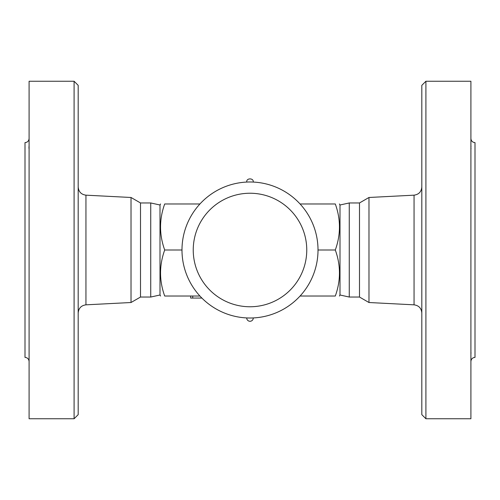 <?xml version="1.0" encoding="UTF-8"?>
<svg xmlns="http://www.w3.org/2000/svg" width="500" height="500" viewBox="0 0 500 500"><rect width="100%" height="100%" fill="white"/><g stroke="black" fill="none" stroke-linecap="round" stroke-linejoin="round"><path stroke-width="0.75" d="M78.181 250L78.181 85.344L74.094 81.25L74.094 418.75L78.181 414.656L78.181 250M74.094 418.75L29.094 418.75L29.094 81.25L74.094 81.25M29.094 298.269L29.094 286.925M29.094 213.075L29.094 201.731M29.094 149.512L29.056 145.969M29.019 146.569L28.969 147.544M28.963 147.956L28.975 148.419M29.094 361.475C28.844 358.994 27.481 357.631 25 357.388L25 142.613C27.481 142.369 28.844 141.006 29.094 138.525M29.094 350.487L29.094 355.188L29.094 350.487M160.588 296.025L160 295L150.731 297.044L140.506 297.044L131.025 302.519L131.025 197.481L85.944 195.169C81.2 194.5 78.612 191.775 78.181 187M160 295L160 205L150.731 202.956L140.506 202.956L131.025 197.481M150.731 297.044L150.731 202.956M140.506 297.044L140.506 202.956M425.906 250L425.906 81.25L421.819 85.344L421.819 414.656L425.906 418.75L425.906 250M425.906 418.75L470.906 418.75L470.906 81.25L425.906 81.25M470.906 361.475C471.156 358.994 472.519 357.631 475 357.388L475 142.613C472.519 142.369 471.156 141.006 470.906 138.525M470.906 144.812L470.938 149.256M470.981 148.919L471.025 148.512M470.988 146.625L470.931 145.756M470.906 201.731L470.906 213.075M470.906 286.925L470.906 298.269M470.906 350.487L470.906 355.188M470.906 355.15L470.931 354.244M470.988 353.375L471.025 352.713M470.981 351.081L470.938 350.744M368.975 197.481L359.494 202.956L359.494 297.044L368.975 302.519L368.975 197.481L414.056 195.169L414.056 304.831C418.8 305.5 421.388 308.225 421.819 313M250 318.012C245.775 317.925 245.775 317.925 250 318.012C254.225 317.925 254.225 317.925 250 318.012L249.881 318.012M246.938 317.944L246.731 317.931A3.275 3.275 0 0 0 250 321.281A3.275 3.275 0 0 0 253.269 317.931L252.544 317.962M251.269 318L250.662 318.006M247.856 317.975L247.488 317.962M250 181.988C254.225 182.075 254.225 182.075 250 181.988C245.775 182.075 245.775 182.075 250 181.988L250.175 181.988M253.062 182.056L253.269 182.069C253.837 177.844 246.163 177.844 246.731 182.069L247.106 182.05M248.731 182L249.338 181.994M252.144 182.025L252.512 182.037M340 250L340 295L349.269 297.044L349.269 202.956L340 205L340 250M181.988 250A68.012 68.012 0 0 0 284.006 308.9A68.012 68.012 0 0 0 284.006 191.1A68.012 68.012 0 0 0 181.988 250A68.012 68.012 0 0 0 284.006 308.9A68.012 68.012 0 0 0 284.006 191.1A68.012 68.012 0 0 0 181.988 250L164.7 250C159.162 265.344 159.162 280.681 164.7 296.025C159.162 296.025 159.162 296.025 164.7 296.025C159.162 296.025 159.162 296.025 164.7 296.025L199.925 296.025M201.887 298.069L190.681 298.069L190.681 296.025M199.925 203.975L164.7 203.975C159.162 219.319 159.162 234.656 164.7 250M318.012 250L335.3 250C340.838 234.656 340.838 219.319 335.3 203.975L300.075 203.975M164.7 203.975C159.162 203.975 159.162 203.975 164.7 203.975C159.162 203.975 159.162 203.975 164.7 203.975M335.3 203.975C340.838 203.975 340.838 203.975 335.3 203.975C340.838 203.975 340.838 203.975 335.3 203.975M335.3 250C340.838 265.344 340.838 280.681 335.3 296.025C340.838 296.025 340.838 296.025 335.3 296.025C340.838 296.025 340.838 296.025 335.3 296.025L300.075 296.025M131.025 302.519L85.944 304.831L85.944 195.169M193.238 250A56.762 56.762 0 0 1 278.381 200.844A56.762 56.762 0 0 1 278.381 299.156A56.762 56.762 0 0 1 193.238 250M192.725 296.025L192.725 298.069M85.944 304.831C81.2 305.5 78.612 308.225 78.181 313M414.056 195.169C418.8 194.5 421.388 191.775 421.819 187M368.975 302.519L414.056 304.831M359.494 202.956L349.269 202.956M359.494 297.044L349.269 297.044M160.588 203.975L160 205M340 205L339.412 203.975M340 295L339.412 296.025"/></g></svg>
